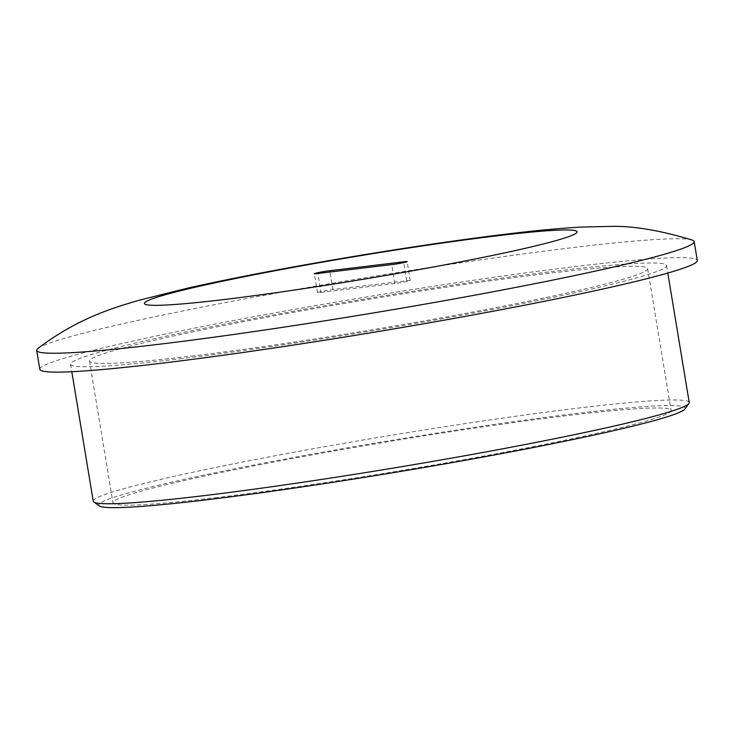 <?xml version="1.0" encoding="UTF-8"?>
<svg xmlns="http://www.w3.org/2000/svg" width="734" height="734" viewBox="0 0 734 734"><rect width="100%" height="100%" fill="white"/><g stroke="black" fill="none" stroke-linecap="round" stroke-linejoin="round"><path stroke-width="0.55" stroke-dasharray="3.67 2.75" d="M684.996 408.957A297.252 16.075 170.6 0 0 575.337 413.6A297.252 16.075 -9.4 0 0 256.762 464.448A297.252 16.075 -9.4 0 0 99.329 505.909M689.226 402.516A302.05 16.332 -9.4 0 0 577.511 408.187A302.05 16.332 -9.4 0 0 261.01 458.456A302.05 16.332 -9.4 0 0 93.246 501.184M217.576 497.469A282.865 15.295 170.6 0 1 112.953 502.772A282.865 15.295 170.6 0 1 270.057 462.759A282.865 15.295 170.6 0 1 566.464 415.683A282.865 15.295 170.6 0 1 671.096 410.379A282.865 15.295 170.6 0 1 513.984 450.392A282.865 15.295 170.6 0 1 217.576 497.469M182.289 358.55A302.05 16.332 170.6 0 1 70.574 364.211A302.05 16.332 170.6 0 1 238.339 321.483A302.05 16.332 170.6 0 1 554.84 271.213A302.05 16.332 170.6 0 1 666.555 265.552A302.05 16.332 170.6 0 1 498.79 308.28A302.05 16.332 170.6 0 1 182.289 358.55M194.115 355.779A282.865 15.295 170.6 0 1 89.493 361.082A282.865 15.295 170.6 0 1 246.606 321.07A282.865 15.295 170.6 0 1 543.013 273.984A282.865 15.295 170.6 0 1 647.636 268.681A282.865 15.295 170.6 0 1 490.523 308.702A282.865 15.295 170.6 0 1 194.115 355.779M39.829 369.303A333.208 18.02 170.6 0 1 224.898 322.171A333.208 18.02 170.6 0 1 574.052 266.708A333.208 18.02 170.6 0 1 697.3 260.46M692.217 240.064A333.208 18.02 -9.4 0 0 570.924 247.817A333.208 18.02 -9.4 0 0 236.807 300.417A333.208 18.02 -9.4 0 0 38.067 348.356M321.033 292.38L394.883 283.48A9.588 0.523 -9.4 0 0 404.929 281.884A9.588 0.523 -9.4 0 0 410.251 280.526A9.588 0.523 -9.4 0 0 406.709 280.709L332.86 289.609A9.588 0.523 -9.4 0 0 322.813 291.205A9.588 0.523 -9.4 0 0 317.492 292.563A9.588 0.523 -9.4 0 0 321.033 292.38L317.905 273.488M394.883 283.48L391.754 264.589M332.86 289.609L329.951 272.039M406.709 280.709L403.709 262.607M70.574 364.211L71.813 371.725M89.493 361.082L112.953 502.772M647.636 268.681L671.096 410.379M666.555 265.552L667.793 273.057M317.492 292.563L314.363 273.672M410.251 280.526L407.131 261.634"/><path stroke-width="1.1" d="M71.813 371.725L93.246 501.184A302.05 16.332 -9.4 0 0 93.833 501.983L99.329 505.909A297.252 16.075 -9.4 0 0 208.704 499.551A297.252 16.075 170.6 0 0 512.993 451.456A297.252 16.075 170.6 0 0 684.996 408.957L688.942 403.461A302.05 16.332 -9.4 0 0 689.226 402.516L667.793 273.057M93.833 501.983A302.05 16.332 -9.4 0 0 204.97 495.523A302.05 16.332 -9.4 0 0 514.158 446.648A302.05 16.332 -9.4 0 0 688.942 403.461M694.171 241.569L697.3 260.46A333.208 18.02 170.6 0 1 512.231 307.601A333.208 18.02 170.6 0 1 163.076 363.055A333.208 18.02 170.6 0 1 39.829 369.303L36.7 350.412A333.208 18.02 -9.4 0 0 159.948 344.163A333.208 18.02 -9.4 0 0 509.102 288.71A333.208 18.02 -9.4 0 0 694.171 241.569A333.208 18.02 -9.4 0 0 692.217 240.064C659.71 230.201 632.02 225.65 609.137 226.421L580.677 227.1C559.069 228.338 534.324 230.669 506.423 234.1C440.317 242.037 349.852 256.267 273.479 270.635C241.376 276.663 212.713 282.507 187.519 288.178L139.478 300.142C112.953 307.922 78.015 318.134 38.067 348.356A333.208 18.02 -9.4 0 0 36.7 350.412M317.905 273.488L391.754 264.589C400.911 263.524 413.471 260.579 403.581 261.818L329.731 270.718C320.575 271.782 308.014 274.727 317.905 273.488L314.363 273.672M407.131 261.634L403.581 261.818L403.709 262.607M225.476 299.362A219.347 11.863 -9.4 0 0 529.673 247.285A219.347 11.863 -9.4 0 0 496.019 235.944A219.347 11.863 -9.4 0 0 191.822 288.022A219.347 11.863 -9.4 0 0 225.476 299.362M329.951 272.039L329.731 270.718"/></g></svg>
